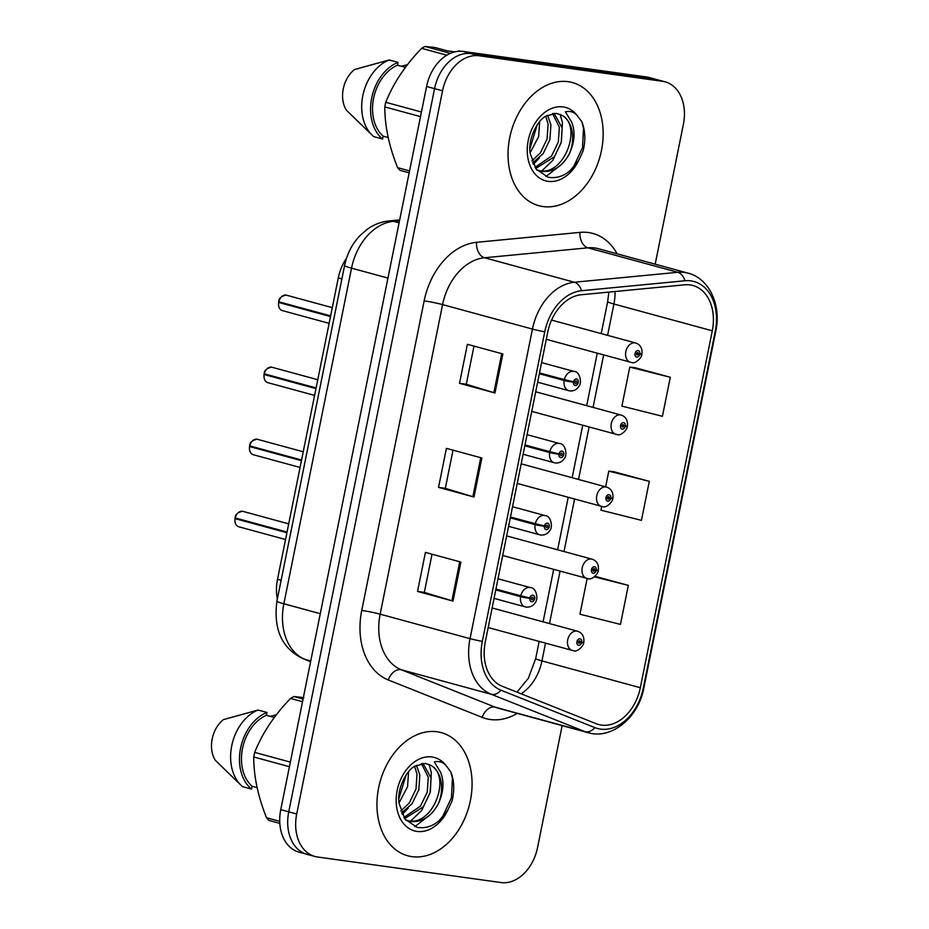 <?xml version="1.0" encoding="UTF-8"?>
<svg xmlns="http://www.w3.org/2000/svg" width="929" height="929" viewBox="0 0 929 929"><rect width="100%" height="100%" fill="white"/><g stroke="black" fill="none" stroke-linecap="round" stroke-linejoin="round"><path stroke-width="1.39" d="M277.353 599.008A39.889 28.834 -74.8 0 1 277.516 579.313L338.295 277.876A39.889 28.834 -74.8 0 1 346.529 258.227M568.176 81.694A63.822 46.136 105.2 0 0 510.346 134.856A63.822 46.136 105.2 0 0 538.82 205.692A63.822 46.136 105.2 0 0 543 206.552A63.822 46.136 105.2 0 0 600.842 153.39A63.822 46.136 105.2 0 0 572.369 82.542A63.822 46.136 105.2 0 0 568.176 81.694A63.822 46.136 105.2 0 0 510.346 134.856A63.822 46.136 105.2 0 0 538.82 205.692A63.822 46.136 105.2 0 0 543 206.552A63.822 46.136 105.2 0 0 600.842 153.39A63.822 46.136 105.2 0 0 572.369 82.542A63.822 46.136 105.2 0 0 568.176 81.694M437.106 731.773A63.822 46.136 105.2 0 0 379.264 784.935A63.822 46.136 105.2 0 0 407.738 855.783A63.822 46.136 105.2 0 0 411.919 856.643A63.822 46.136 105.2 0 0 469.76 803.469A63.822 46.136 105.2 0 0 441.287 732.633A63.822 46.136 105.2 0 0 437.106 731.773A63.822 46.136 105.2 0 0 379.264 784.935A63.822 46.136 105.2 0 0 407.738 855.783A63.822 46.136 105.2 0 0 411.919 856.643A63.822 46.136 105.2 0 0 469.76 803.469A63.822 46.136 105.2 0 0 441.287 732.633A63.822 46.136 105.2 0 0 437.106 731.773M690.096 284.924A42.548 30.762 -74.8 0 1 692.895 285.493A42.548 30.762 -74.8 0 1 712.288 330.805L640.325 687.715A42.548 30.762 -74.8 0 1 598.555 724.504A42.548 30.762 -74.8 0 1 596.163 723.703L502.299 686.31A42.548 30.762 -74.8 0 1 485.298 641.8L547.715 332.222A42.548 30.762 -74.8 0 1 581.252 294.748L684.661 284.82A42.548 30.762 -74.8 0 1 690.096 284.924M690.909 280.883A46.671 33.746 105.2 0 0 684.952 280.767L581.542 290.707A46.671 33.746 105.2 0 0 544.754 331.816L482.325 641.382A46.671 33.746 105.2 0 0 500.986 690.212L594.85 727.604A46.671 33.746 105.2 0 0 643.298 688.122L715.26 331.212A46.671 33.746 105.2 0 0 690.909 280.883M655.189 264.196L683.384 124.335A39.889 28.834 105.2 0 0 665.199 81.857L657.221 79.685A39.889 28.834 105.2 0 0 654.608 79.151L471.096 53.603A39.889 28.834 105.2 0 0 434.563 88.638L288.745 811.818A39.889 28.834 105.2 0 0 306.93 854.297A39.889 28.834 105.2 0 0 309.543 854.831M670.297 377.267L629.781 367.094L621.907 406.112L662.423 416.285L670.297 377.267L634.832 367.663M601.678 506.433L600.935 510.172L641.44 520.345L649.313 481.327L613.848 471.723M665.199 81.857A39.889 28.834 105.2 0 0 662.586 81.322L479.074 55.775A39.889 28.834 105.2 0 0 442.541 90.81L296.711 813.99A39.889 28.834 105.2 0 0 314.908 856.468A39.889 28.834 105.2 0 0 317.521 857.002L501.033 882.55A39.889 28.834 105.2 0 0 537.566 847.515L562.15 725.607M494.971 392.979L459.518 383.317L467.392 344.299L502.844 353.961L494.971 392.979A10.637 0.674 11.4 0 1 493.856 392.653L501.73 353.647M453.015 601.086L417.562 591.425L425.424 552.407L460.877 562.068L453.015 601.086A10.637 0.674 11.4 0 1 451.9 600.773L459.762 561.766M473.987 497.027L438.546 487.377L446.408 448.359L481.861 458.009L473.987 497.027A10.637 0.674 11.4 0 1 472.873 496.713L480.746 457.707M587.151 578.488L579.951 614.22L620.456 624.393L628.329 585.375L595.024 576.305M438.546 487.377L445.316 488.317M453.015 450.147L445.316 488.34L472.873 496.713M417.562 591.425L424.332 592.377M432.031 554.207L424.332 592.4L451.9 600.773M459.518 383.317L466.3 384.258L493.856 392.653M649.313 481.327L608.797 471.142L614.208 471.758M605.627 486.842L608.797 471.142M629.781 367.094L635.192 367.71M628.329 585.375L594.363 576.851M466.288 384.281L473.987 346.099M463.118 51.432A39.889 28.834 105.2 0 0 426.585 86.467L280.767 809.647A39.889 28.834 105.2 0 0 298.952 852.125L306.93 854.297A39.889 28.834 105.2 0 1 288.745 811.818L434.563 88.638A39.889 28.834 105.2 0 1 471.096 53.603L654.608 79.151A39.889 28.834 105.2 0 1 657.221 79.685L649.243 77.513A39.889 28.834 105.2 0 0 646.63 76.979L463.118 51.432L479.074 55.775M631.023 362.356A9.975 7.211 -74.8 0 1 630.373 362.217A9.975 7.211 -74.8 0 1 625.925 351.15A9.975 7.211 -74.8 0 1 634.96 342.847A9.975 7.211 -74.8 0 1 635.61 342.975C640.302 344.543 642.427 348.189 641.962 353.903A6.642 0.627 -170.4 0 1 639.837 353.995A3.321 2.404 105.2 0 0 638.072 350.558A3.321 2.404 105.2 0 0 635.03 353.473A3.321 2.404 105.2 0 0 636.771 357.061A3.321 2.404 105.2 0 0 639.779 354.286L638.362 353.995A1.324 0.964 -74.8 0 1 636.481 353.612A1.324 0.964 -74.8 0 1 638.386 353.879L639.837 353.995M636.516 353.496L638.362 353.995M639.779 354.286L641.823 354.599L640.023 354.019M636.551 353.38L638.386 353.879M278.723 301.739C278.63 298.534 281.057 296.316 286.016 295.097L286.55 295.201A7.978 5.771 105.2 0 0 286.027 295.097A7.978 5.771 105.2 0 0 278.793 301.762L330.631 315.883M282.195 302.691L278.654 302.448L330.492 316.568M539.343 373.737L564.193 380.507A6.642 0.627 9.6 0 0 573.448 382.086A3.321 2.404 105.2 0 0 575.214 385.535A3.321 2.404 105.2 0 0 578.256 382.609A3.321 2.404 105.2 0 0 576.526 379.032A3.321 2.404 105.2 0 0 573.507 381.807L574.923 382.086A1.324 0.964 -74.8 0 1 576.816 382.469A1.324 0.964 -74.8 0 1 574.9 382.202L573.448 382.086M539.494 373.028L569.454 380.913M573.507 381.807L564.367 379.647A9.975 7.211 -74.8 0 1 573.402 371.321A9.975 7.211 -74.8 0 1 574.064 371.449C580.219 371.495 582.042 383.363 578.906 386.371C576.793 389.669 573.785 391.179 569.86 390.912L568.815 390.691A9.975 7.211 -74.8 0 1 564.193 380.507M539.517 372.889L564.367 379.647M573.239 381.749L574.9 382.202M616.496 434.412A9.975 7.211 -74.8 0 1 615.834 434.284A9.975 7.211 -74.8 0 1 611.387 423.218A9.975 7.211 -74.8 0 1 620.433 414.903A9.975 7.211 -74.8 0 1 621.083 415.042C625.774 416.61 627.888 420.245 627.435 425.958A6.642 0.627 -170.4 0 1 625.31 426.063A3.321 2.404 105.2 0 0 623.545 422.614A3.321 2.404 105.2 0 0 620.502 425.54A3.321 2.404 105.2 0 0 622.233 429.117A3.321 2.404 105.2 0 0 625.252 426.341L623.835 426.051A1.324 0.964 -74.8 0 1 621.954 425.679A1.324 0.964 -74.8 0 1 623.858 425.946L625.31 426.063M621.977 425.552L623.835 426.051M625.252 426.341L627.296 426.655L625.531 426.086M622.024 425.447L623.858 425.946M601.969 506.479A9.975 7.211 -74.8 0 1 601.307 506.34A9.975 7.211 -74.8 0 1 596.859 495.273A9.975 7.211 -74.8 0 1 605.894 486.959A9.975 7.211 -74.8 0 1 606.556 487.098C611.247 488.666 613.361 492.3 612.896 498.014A6.642 0.627 -170.4 0 1 610.783 498.118A3.321 2.404 105.2 0 0 609.018 494.669A3.321 2.404 105.2 0 0 605.975 497.596A3.321 2.404 105.2 0 0 607.705 501.172A3.321 2.404 105.2 0 0 610.725 498.397L609.308 498.118A1.324 0.964 -74.8 0 1 607.415 497.735A1.324 0.964 -74.8 0 1 609.331 498.002L610.783 498.118M607.45 497.607L609.308 498.118M610.725 498.397L612.757 498.71L611.003 498.141M607.496 497.503L609.331 498.002M587.43 578.535A9.975 7.211 -74.8 0 1 586.78 578.395A9.975 7.211 -74.8 0 1 582.332 567.329A9.975 7.211 -74.8 0 1 591.367 559.026A9.975 7.211 -74.8 0 1 592.017 559.153C596.72 560.721 598.833 564.356 598.369 570.069A6.642 0.627 -170.4 0 1 596.244 570.174A3.321 2.404 105.2 0 0 594.49 566.736A3.321 2.404 105.2 0 0 591.448 569.651A3.321 2.404 105.2 0 0 593.178 573.239A3.321 2.404 105.2 0 0 596.186 570.452L594.781 570.174A1.324 0.964 -74.8 0 1 592.888 569.791A1.324 0.964 -74.8 0 1 594.804 570.058L596.244 570.174M592.923 569.674L594.781 570.174M596.186 570.452L598.23 570.766L596.441 570.185M592.957 569.558L594.804 570.058M572.903 650.59A9.975 7.211 -74.8 0 1 572.252 650.451A9.975 7.211 -74.8 0 1 567.805 639.384A9.975 7.211 -74.8 0 1 576.839 631.081A9.975 7.211 -74.8 0 1 577.49 631.209C582.193 632.777 584.306 636.423 583.842 642.136A6.642 0.627 -170.4 0 1 581.717 642.229A3.321 2.404 105.2 0 0 579.963 638.792A3.321 2.404 105.2 0 0 576.909 641.707A3.321 2.404 105.2 0 0 578.651 645.295A3.321 2.404 105.2 0 0 581.659 642.52L580.242 642.229A1.324 0.964 -74.8 0 1 578.361 641.846A1.324 0.964 -74.8 0 1 580.265 642.113L581.717 642.229M578.395 641.73L580.242 642.229M581.659 642.52L583.702 642.833L581.914 642.241M578.43 641.614L580.265 642.113M264.196 373.806C264.103 370.59 266.53 368.372 271.489 367.152L272.023 367.269A7.978 5.771 105.2 0 0 271.5 367.152A7.978 5.771 105.2 0 0 264.266 373.83L316.104 387.939M267.668 374.747L264.126 374.503L315.965 388.624M524.815 445.792L549.666 452.562A6.642 0.627 9.6 0 0 558.921 454.153A3.321 2.404 105.2 0 0 560.686 457.591A3.321 2.404 105.2 0 0 563.729 454.676A3.321 2.404 105.2 0 0 561.999 451.088A3.321 2.404 105.2 0 0 558.979 453.863L560.396 454.153A1.324 0.964 -74.8 0 1 562.277 454.536A1.324 0.964 -74.8 0 1 560.373 454.258L558.921 454.153M524.955 445.084L554.927 452.98M558.979 453.863L549.829 451.715A9.975 7.211 -74.8 0 1 558.875 443.377A9.975 7.211 -74.8 0 1 559.525 443.516C565.68 443.551 567.514 455.419 564.379 458.438C562.266 461.725 559.258 463.234 555.333 462.967L554.288 462.758A9.975 7.211 -74.8 0 1 549.666 452.562M524.99 444.945L549.829 451.715M558.712 453.805L560.373 454.258M249.669 445.862C249.564 442.645 252.003 440.427 256.95 439.208L257.496 439.324A7.978 5.771 105.2 0 0 256.973 439.22A7.978 5.771 105.2 0 0 249.738 445.885L301.577 460.006M253.129 446.803L249.599 446.559L301.437 460.679M510.288 517.848L535.127 524.618A6.642 0.627 9.6 0 0 544.394 526.209A3.321 2.404 105.2 0 0 546.159 529.646A3.321 2.404 105.2 0 0 549.202 526.731A3.321 2.404 105.2 0 0 547.471 523.143A3.321 2.404 105.2 0 0 544.452 525.919L545.869 526.209A1.324 0.964 -74.8 0 1 547.75 526.592A1.324 0.964 -74.8 0 1 545.846 526.325L544.394 526.209M510.427 517.139L540.399 525.036M544.452 525.919L535.301 523.77A9.975 7.211 -74.8 0 1 544.348 515.432A9.975 7.211 -74.8 0 1 544.998 515.572C551.152 515.607 552.987 527.475 549.84 530.494C547.738 533.792 544.731 535.301 540.806 535.023L539.761 534.814A9.975 7.211 -74.8 0 1 535.127 524.618M510.462 517L535.301 523.77M544.185 525.872L545.846 526.325M235.142 517.917C235.037 514.701 237.464 512.483 242.423 511.275L242.968 511.38A7.978 5.771 105.2 0 0 242.446 511.275A7.978 5.771 105.2 0 0 235.211 517.941L287.038 532.062M238.602 518.87L235.072 518.626L286.91 532.735M495.761 589.915L520.6 596.673A6.642 0.627 9.6 0 0 529.867 598.264A3.321 2.404 105.2 0 0 531.62 601.702A3.321 2.404 105.2 0 0 534.674 598.787A3.321 2.404 105.2 0 0 532.932 595.199A3.321 2.404 105.2 0 0 529.925 597.986L531.342 598.264A1.324 0.964 -74.8 0 1 533.223 598.648A1.324 0.964 -74.8 0 1 531.318 598.381L529.867 598.264M495.9 589.195L525.86 597.092M529.925 597.986L520.774 595.826A9.975 7.211 -74.8 0 1 529.82 587.488A9.975 7.211 -74.8 0 1 530.471 587.627C536.625 587.662 538.46 599.53 535.313 602.549C533.211 605.847 530.192 607.357 526.278 607.09L525.233 606.869A9.975 7.211 -74.8 0 1 520.6 596.673M495.935 589.056L520.774 595.826M529.658 597.928L531.318 598.381M569.314 153.889A30.053 21.727 105.2 0 0 562.428 115.533L556.436 113.338L546.194 115.986C538.019 119.609 527.649 138.479 530.18 153.448L536.207 169.183L548.168 177.265C560.489 179.158 570.836 173.189 579.22 159.358L583.122 150.858C585.723 140.325 585.316 130.652 581.902 121.862L577.385 115.788C574.25 112.049 570.243 110.737 565.355 111.817L571.66 122.152C575.481 131.639 574.691 142.218 569.314 153.889C562.498 166.337 553.417 172.202 542.06 171.459L536.683 169.786M562.428 115.533C582.355 126.53 564.321 176.255 539.25 170.692L538.541 170.564M539.935 171.006L537.043 170.216M539.633 121.687L538.646 136.633L530.111 152.82M537.183 124.904L529.902 148.698M547.529 115.219L550.909 124.846L549.898 139.698L543.105 153.738L532.619 162.877M545.729 116.276L548.098 124.08L547.088 138.932L540.295 152.971L531.876 160.914M554.056 113.28L562.161 127.912L561.162 142.764L554.358 156.804L535.696 168.474M552.511 113.477L559.351 127.145L558.341 141.998L551.547 156.037L534.953 167.383M458.578 51.292L461.759 51.292M401.316 66.273L407.459 64.693M409.166 172.829L400.051 170.344A71.8 51.908 105.2 0 1 397.589 167.626L409.561 170.89M420.5 116.624L384.815 106.905C384.769 125.891 389.019 146.132 397.589 167.626M446.814 55.206L421.638 48.343C405.427 65.088 393.466 83.076 385.744 102.295L421.429 112.014M385.744 102.295A71.8 51.908 105.2 0 0 384.815 106.905M454.757 51.885L447.128 50.816L434.969 47.507L425.029 46.45L450.379 53.359M425.029 46.45A71.8 51.908 105.2 0 0 421.638 48.343M405.404 67.387L397.473 65.216A39.889 28.834 105.2 0 0 373.586 98.369A39.889 28.834 105.2 0 0 383.166 136.168L388.183 137.538M397.473 65.216L398.042 62.382A42.548 30.762 105.2 0 0 371.681 98.102A42.548 30.762 105.2 0 0 382.597 139.013L383.166 136.168M398.042 62.382L389.181 59.967A42.548 30.762 105.2 0 0 363.076 94.479A42.548 30.762 105.2 0 0 372.32 135.355A42.548 30.762 105.2 0 0 373.725 136.598L382.597 139.013M389.181 59.967L354.53 69.524A26.593 19.23 105.2 0 0 346.343 110.133L372.32 135.355M581.902 121.862L583.528 128.26L582.495 147.699L573.925 166.094L569.895 170.89M561.766 164.212L545.892 176.58M539.261 158.081L533.292 164.375M560.094 114.29L562.428 122.512L561.395 141.951L552.813 160.345L541.851 170.89M460.319 51.234L458.868 50.84M438.233 803.98A30.053 21.727 105.2 0 0 431.346 765.624L425.354 763.417L415.112 766.065C406.937 769.688 396.567 788.57 399.098 803.527L405.125 819.262L417.086 827.344C429.407 829.249 439.754 823.28 448.138 809.438L452.04 800.949C454.641 790.405 454.235 780.743 450.82 771.953L446.303 765.868C443.168 762.14 439.162 760.816 434.273 761.908L440.578 772.243C444.399 781.73 443.621 792.309 438.233 803.98C431.416 816.428 422.335 822.281 410.978 821.538L405.601 819.866M431.346 765.624C451.273 776.609 433.239 826.345 408.168 820.771L407.471 820.655M408.865 821.097L405.961 820.307M408.563 771.767L407.564 786.712L399.029 802.911M406.101 774.995L398.82 798.777M416.447 765.31L419.827 774.925L418.816 789.778L412.023 803.817L401.537 812.956M414.648 766.355L417.016 774.159L416.006 789.011L409.213 803.051L400.794 810.994M422.974 763.371L431.079 777.991L430.081 792.843L423.276 806.883L404.614 818.565M421.429 763.557L428.269 777.225L427.259 792.077L420.465 806.117L403.883 817.474M270.234 716.352L276.377 714.773M279.815 823.384L268.969 820.423A71.8 51.908 105.2 0 1 266.507 817.717L279.722 821.317M289.418 766.704L253.733 756.984C253.687 775.982 257.937 796.223 266.507 817.717M302.529 701.697L290.556 698.434C274.357 715.167 262.384 733.155 254.662 752.385L290.347 762.105M254.662 752.385A71.8 51.908 105.2 0 0 253.733 756.984M303.888 697.598L293.947 696.541L303.075 699.014M293.947 696.541A71.8 51.908 105.2 0 0 290.556 698.434M274.322 717.467L266.391 715.307A39.889 28.834 105.2 0 0 242.515 748.449A39.889 28.834 105.2 0 0 252.084 786.248L257.101 787.618M266.391 715.307L266.96 712.462A42.548 30.762 105.2 0 0 240.599 748.182A42.548 30.762 105.2 0 0 251.515 789.093L252.084 786.248M266.96 712.462L258.099 710.046A42.548 30.762 105.2 0 0 231.995 744.559A42.548 30.762 105.2 0 0 241.238 785.446A42.548 30.762 105.2 0 0 242.643 786.677L251.515 789.093M258.099 710.046L223.448 719.603A26.593 19.23 105.2 0 0 215.261 760.224L241.238 785.446M450.82 771.953L452.446 778.339L451.424 797.779L442.843 816.173L438.825 820.981M430.696 814.303L414.81 826.671M408.179 808.172L402.211 814.466M429.012 764.381L431.346 772.591L430.313 792.031L421.731 810.425L410.769 820.981M341.907 278.863L338.295 277.876M281.115 580.3L277.516 579.313M712.288 330.805L613.918 304.004A42.548 30.762 105.2 0 0 615.033 291.509M517.232 713.379A66.482 48.064 -74.8 0 1 490.268 719.522A66.482 48.064 -74.8 0 1 482.174 717.374L388.31 679.982A66.482 48.064 -74.8 0 1 361.741 610.434L424.158 300.857A66.482 48.064 -74.8 0 1 476.565 242.306L579.963 232.378A66.482 48.064 -74.8 0 1 617.158 253.838M424.158 300.857A13.296 0.848 11.4 0 1 442.576 304.607L532.445 329.087A53.185 38.449 -74.8 0 1 574.366 282.242L677.775 272.302A53.185 38.449 -74.8 0 1 684.58 272.441A53.185 38.449 -74.8 0 1 688.064 273.149L598.195 248.67A53.185 38.449 105.2 0 0 594.711 247.962A53.185 38.449 105.2 0 0 587.906 247.822L484.497 257.763A53.185 38.449 105.2 0 0 442.576 304.607L380.158 614.174A53.185 38.449 105.2 0 0 401.421 669.809L495.285 707.213A53.185 38.449 105.2 0 0 498.269 708.212L588.138 732.691A53.185 38.449 -74.8 0 1 585.154 731.692L491.29 694.288A53.185 38.449 -74.8 0 1 470.028 638.653L532.445 329.087A13.296 0.848 11.4 0 0 544.754 331.816M684.952 280.767A13.296 8.86 84.5 0 0 677.775 272.302L587.906 247.822A13.296 8.86 -95.5 0 1 579.963 232.378M482.325 641.382A13.296 0.848 -168.6 0 1 470.028 638.653L380.158 614.174A13.296 0.848 11.4 0 0 361.741 610.434M500.986 690.212A13.296 9.151 111.7 0 1 491.29 694.288L401.421 669.809A13.296 9.151 -68.3 0 0 388.31 679.982M476.565 242.306A13.296 8.86 -95.5 0 0 484.497 257.763L574.366 282.242A13.296 8.86 84.5 0 1 581.542 290.707M594.85 727.604A13.296 9.151 111.7 0 1 585.154 731.692L495.285 707.213A13.296 9.151 -68.3 0 0 482.174 717.374M643.298 688.122A13.296 0.848 11.4 0 0 643.832 687.994L715.794 331.084A13.296 0.848 -168.6 0 1 715.26 331.212M662.586 81.322L646.63 76.979M442.541 90.81L426.585 86.467M296.711 813.99L280.767 809.647M521.111 693.8A42.548 30.762 105.2 0 0 541.944 660.914L545.52 643.182M640.325 687.715L541.944 660.914A23.933 1.533 11.4 0 1 535.696 658.58L539.145 641.44M549.48 623.58L560.059 571.114M564.008 551.524L574.587 499.059M578.535 479.469L589.114 427.003M593.062 407.401L603.641 354.948M607.589 335.346L613.918 304.004A23.933 1.533 11.4 0 1 607.659 301.67L608.867 292.101M399.505 220.73L393.455 221.311L399.087 222.844M344.589 265.555A26.593 1.695 11.4 0 0 351.534 268.156L283.868 603.78A53.185 38.449 105.2 0 0 305.118 659.416A26.593 18.313 111.7 0 1 303.76 658.963C282.207 649.092 273.254 629.839 276.912 601.179L344.589 265.555C346.97 253.965 352.103 243.967 359.987 235.571L367.338 229.208C373.957 224.504 381.192 221.741 389.065 220.916A26.593 17.721 84.5 0 1 393.455 221.311A53.185 38.449 105.2 0 0 351.534 268.156L387.95 278.073M310.611 661.599L305.118 659.416L310.75 660.949M276.912 601.179A26.593 1.695 11.4 0 0 283.868 603.78L320.273 613.697M278.654 302.448A7.978 5.771 105.2 0 0 282.358 310.6L329.133 323.338M569.465 390.83A9.975 7.211 -74.8 0 1 568.815 390.691L537.636 382.202M264.126 374.503A7.978 5.771 105.2 0 0 267.831 382.655L314.594 395.394M554.938 462.886A9.975 7.211 -74.8 0 1 554.288 462.758L523.108 454.258M249.599 446.559A7.978 5.771 105.2 0 0 253.303 454.722L300.067 467.461M540.411 534.941A9.975 7.211 -74.8 0 1 539.761 534.814L508.581 526.313M235.072 518.626A7.978 5.771 105.2 0 0 238.776 526.778L285.54 539.517M525.884 607.009A9.975 7.211 -74.8 0 1 525.233 606.869L494.054 598.381M577.385 115.788A38.031 27.498 105.2 0 0 563.09 106.916A38.031 27.498 105.2 0 0 528.253 140.314A38.031 27.498 105.2 0 0 548.087 181.329A38.031 27.498 105.2 0 0 579.22 159.358M446.303 765.868A38.031 27.498 105.2 0 0 432.02 756.996A38.031 27.498 105.2 0 0 397.171 790.405A38.031 27.498 105.2 0 0 417.005 831.42A38.031 27.498 105.2 0 0 448.138 809.438M588.138 732.691C611.642 739.89 638.629 717.327 643.832 687.994M715.794 331.084C721.531 305.223 709.233 278.375 688.064 273.149M314.908 856.468L306.93 854.297M543.093 621.849L553.672 569.384M557.632 549.782L568.211 497.317M572.159 477.727L582.738 425.261M586.687 405.671L597.266 353.206M601.214 333.616L607.659 301.67M516.977 692.151L528.38 678.251L535.696 658.58M310.6 661.68L303.76 658.963M389.065 220.916L399.679 219.906M546.287 339.317L631.418 362.438C635.715 364.505 642.113 356.817 641.823 354.599M551.571 320.087L635.61 342.975M286.55 295.201L332.292 307.662M541.595 362.612L574.064 371.449M282.358 310.6C279.478 309.612 278.224 306.895 278.595 302.413M531.76 411.373L616.891 434.493C621.187 436.56 627.586 428.873 627.296 426.655M535.708 391.783L621.083 415.042M517.221 483.44L602.364 506.549C606.66 508.616 613.059 500.94 612.757 498.71M521.181 463.838L606.556 487.098M502.694 555.496L587.825 578.616C592.133 580.671 598.52 572.996 598.23 570.766M506.653 535.905L592.017 559.153M488.166 627.551L573.298 650.672C577.606 652.739 583.993 645.051 583.702 642.833M492.115 607.961L577.49 631.209M272.023 367.269L317.764 379.717M527.057 434.667L559.525 443.516M267.831 382.655C264.951 381.68 263.697 378.951 264.057 374.48M257.496 439.324L303.226 451.784M512.529 506.723L544.998 515.572M253.303 454.722C250.424 453.735 249.169 451.006 249.529 446.535M242.968 511.38L288.698 523.84M498.002 578.779L530.471 587.627M238.776 526.778C235.896 525.791 234.642 523.062 235.002 518.591"/></g></svg>
